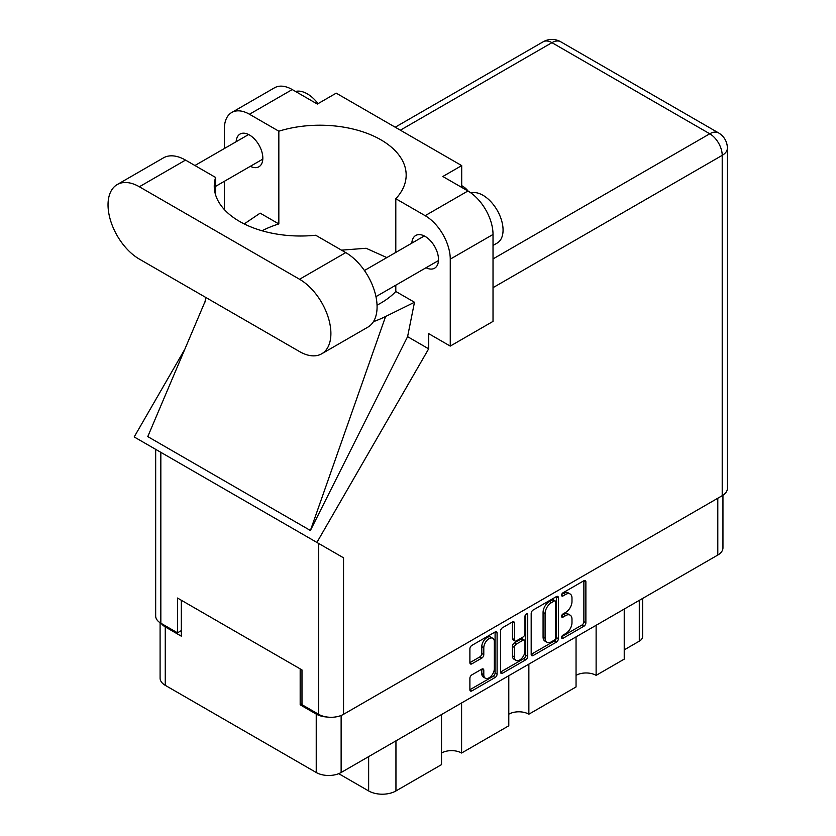<?xml version="1.0" encoding="UTF-8"?>
<svg xmlns="http://www.w3.org/2000/svg" width="836" height="836" viewBox="0 0 836 836"><rect width="100%" height="100%" fill="white"/><g stroke="black" fill="none" stroke-linecap="round" stroke-linejoin="round"><path stroke-width="1.25" d="M492.791 638.296L490.784 637.136A7.451 4.305 120 0 0 487.054 637.502A7.451 4.305 120 0 0 481.787 646.636L483.793 647.795A7.451 4.305 120 0 1 489.06 638.662A7.451 4.305 120 0 1 492.791 638.296A7.451 4.305 120 0 1 494.337 641.703L494.337 668.675A7.451 4.305 120 0 1 491.077 676.178A7.451 4.305 120 0 1 485.34 678.174A7.451 4.305 120 0 1 483.793 674.756L483.793 670.263A2.79 1.609 120 0 0 483.218 668.988A2.79 1.609 120 0 0 481.818 669.124L471.87 674.871A2.79 1.609 120 0 0 469.895 678.289L469.895 689.784A2.79 1.609 120 0 0 470.48 691.058A2.79 1.609 120 0 0 471.87 690.912L495.121 677.494A2.79 1.609 120 0 0 497.096 674.077L497.096 633.113A2.79 1.609 120 0 0 496.521 631.838A2.79 1.609 120 0 0 495.121 631.974L471.87 645.402A2.79 1.609 120 0 0 469.895 648.82L469.895 662.697A2.79 1.609 120 0 0 470.48 663.972A2.79 1.609 120 0 0 471.87 663.836L481.818 658.089A2.79 1.609 120 0 0 483.793 654.672L483.793 647.795M526.356 613.938L527.735 614.742A1.954 1.129 120 0 0 527.338 613.843A1.954 1.129 120 0 0 526.356 613.938A1.954 1.129 120 0 0 524.977 616.331L524.977 633.625A2.79 1.609 120 0 1 523.012 637.042L516.408 640.857A2.79 1.609 120 0 1 515.018 640.993A2.79 1.609 120 0 1 514.433 639.718L514.433 623.102A2.79 1.609 120 0 0 513.858 621.827A2.79 1.609 120 0 0 512.468 621.963L514.433 623.102M531.184 613.425L531.184 654.389A2.79 1.609 120 0 0 531.769 655.664A2.79 1.609 120 0 0 533.159 655.528L556.41 642.1A2.79 1.609 120 0 0 558.385 638.694L558.385 597.73A2.79 1.609 120 0 0 557.811 596.455A2.79 1.609 120 0 0 556.41 596.59L533.159 610.019A2.79 1.609 120 0 0 531.184 613.425M722.952 495.236L722.952 547.852A17.608 10.168 180 0 1 717.8 555.041L341.13 772.506A17.608 10.168 180 0 1 316.238 772.506L165.256 685.332A17.608 10.168 180 0 1 160.094 678.142L160.094 622.747M565.679 633.573L562.973 635.13A1.954 1.129 120 0 0 561.698 636.854A1.954 1.129 120 0 0 561.991 638.422A1.954 1.129 120 0 0 562.973 638.317L583.904 626.227A2.79 1.609 120 0 0 585.879 622.82L585.879 581.856A2.79 1.609 120 0 0 585.304 580.581A2.79 1.609 120 0 0 583.904 580.717L562.973 592.808A1.954 1.129 120 0 0 561.698 594.521A1.954 1.129 120 0 0 561.991 596.089A1.954 1.129 120 0 0 562.973 595.995L565.679 594.427A8.914 5.152 120 0 1 570.142 593.988A8.914 5.152 120 0 1 571.981 598.074L571.981 601.481A8.914 5.152 120 0 1 565.679 612.401L562.973 613.969A1.954 1.129 120 0 0 561.698 615.693A1.954 1.129 120 0 0 561.991 617.25A1.954 1.129 120 0 0 562.973 617.156L565.679 615.589A8.914 5.152 120 0 1 570.142 615.15A8.914 5.152 120 0 1 571.981 619.236L571.981 622.642A8.914 5.152 120 0 1 565.679 633.573M500.545 672.039L523.764 658.643L525.771 659.792A2.79 1.609 120 0 0 527.735 656.385L527.735 614.742M525.771 659.792L502.509 673.22A2.79 1.609 120 0 1 501.119 673.356A2.79 1.609 120 0 1 500.545 672.081L500.545 631.128A2.79 1.609 120 0 1 502.509 627.711L512.468 621.963M461.597 702.951L461.597 753.027L508.79 725.784L508.79 675.707M596.12 625.286L596.12 675.363L624.231 659.134L624.231 609.057M528.864 664.118L528.864 714.195L576.046 686.952L576.046 636.875M301.984 703.766L300.176 704.811L316.238 714.08A17.608 10.168 0 0 0 327.001 717.006M300.176 704.811L300.176 668.873M161.358 623.499A17.608 10.168 0 0 0 165.256 626.906L181.318 636.186L181.318 600.248M642.623 598.44L642.623 636.53A11.359 6.552 180 0 1 639.289 641.17L624.231 649.865M395.95 740.853L395.95 790.94L441.523 764.626L441.523 714.54M338.726 773.666L368.645 790.94L368.645 756.622M576.046 675.363A14.202 8.193 180 0 1 596.12 675.363M508.79 714.195A14.202 8.193 180 0 1 528.864 714.195M441.523 753.027A14.202 8.193 180 0 1 461.597 753.027M395.95 790.94A19.312 11.15 180 0 1 368.645 790.94M570.142 615.15L568.125 613.99A8.914 5.152 120 0 0 563.673 614.429L565.679 615.589M561.74 615.547L563.673 614.429M570.142 593.988L568.125 592.828A8.914 5.152 120 0 0 563.673 593.267L565.679 594.427M561.74 594.386L563.673 593.267M561.74 636.708L581.898 625.077A2.79 1.609 120 0 0 583.873 621.66L583.873 580.738M531.184 654.348L554.404 640.94A2.79 1.609 120 0 0 556.379 637.534L556.379 596.611M554.247 640.167A1.954 1.129 120 0 0 555.626 637.784L555.626 601.826A1.954 1.129 120 0 0 555.219 600.927A1.954 1.129 120 0 0 554.247 601.032L551.394 602.683A8.914 5.152 120 0 0 545.082 613.603L545.082 638.182A8.914 5.152 120 0 0 546.932 642.257A8.914 5.152 120 0 0 551.394 641.818L554.247 640.167M555.219 600.927L553.213 599.767A1.954 1.129 120 0 0 552.241 599.872L554.247 601.032M546.932 642.257L544.926 641.097A8.914 5.152 120 0 1 543.076 637.022L543.076 612.443A8.914 5.152 120 0 1 549.377 601.523L552.241 599.872M512.426 621.984L512.426 638.558A2.79 1.609 120 0 0 513.011 639.833L515.018 640.993M525.729 614.481L525.729 655.225L527.735 656.385M514.433 656.95A7.451 4.305 120 0 0 515.979 660.367A7.451 4.305 120 0 0 521.727 658.371A7.451 4.305 120 0 0 524.977 650.868L524.977 641.369A2.79 1.609 120 0 0 524.402 640.083A2.79 1.609 120 0 0 523.012 640.23L516.408 644.033A2.79 1.609 120 0 0 514.433 647.451L514.433 656.95L512.426 655.79A7.451 4.305 120 0 0 513.973 659.207L515.979 660.367M524.402 640.083L522.395 638.934A2.79 1.609 120 0 0 521.006 639.07L523.012 640.23M512.426 655.79L512.426 646.291A2.79 1.609 120 0 1 514.401 642.874L521.006 639.07M523.764 658.643A2.79 1.609 120 0 0 525.729 655.225M485.34 678.174L483.323 677.014A7.451 4.305 120 0 1 481.787 673.597L481.787 669.145M469.895 662.655L479.812 656.929A2.79 1.609 120 0 0 481.787 653.522L481.787 646.636M469.895 689.731L493.115 676.334A2.79 1.609 120 0 0 495.09 672.917L495.09 631.995M321.724 353.785L367.903 327.127A44.298 25.571 -120 0 0 377.078 306.854A44.298 25.571 -120 0 0 345.749 252.597L315.695 235.24A86.317 49.836 0 0 1 214.256 186.177A86.317 49.836 0 0 1 215.594 177.451L185.529 160.094A44.298 25.571 -120 0 0 163.386 157.899L117.207 184.568A44.298 25.571 -120 0 0 110.415 220.056A44.298 25.571 -120 0 0 139.351 259.097L299.57 351.59A44.298 25.571 -120 0 0 321.724 353.785A44.298 25.571 -120 0 0 330.899 333.512A44.298 25.571 -120 0 0 299.57 279.266L139.351 186.762A44.298 25.571 -120 0 0 117.207 184.568M295.526 91.458A28.393 16.396 60 0 1 318.046 103.643M470.961 192.949A28.393 16.396 60 0 1 491.976 202.929A28.393 16.396 60 0 1 503.063 230.057A28.393 16.396 60 0 1 497.18 243.057L493.021 245.45M426.036 267.739A18.883 10.899 -120 0 0 434.605 268.199A18.883 10.899 -120 0 0 438.513 259.557A18.883 10.899 -120 0 0 430.268 240.549A18.883 10.899 -120 0 0 415.722 235.491A18.883 10.899 -120 0 0 411.834 243.14M250.351 166.312A18.883 10.899 -120 0 0 258.92 166.772A18.883 10.899 -120 0 0 262.828 158.129A18.883 10.899 -120 0 0 254.583 139.121A18.883 10.899 -120 0 0 240.036 134.063A18.883 10.899 -120 0 0 236.16 141.712M468.087 191.078A28.821 16.636 0 0 0 461.702 185.655M231.729 112.494L274.501 87.801A35.488 20.492 60 0 1 292.245 89.556L249.473 114.25A35.488 20.492 -120 0 0 231.729 112.494A35.488 20.492 -120 0 0 224.382 128.744L224.382 148.515M722.21 495.685L722.21 155.35A17.608 10.168 180 0 0 727.372 148.16L727.372 488.496A17.608 10.168 180 0 1 722.21 495.685L343.544 714.31A17.608 10.168 180 0 1 318.641 714.31L318.641 543.442L343.544 557.821L316.896 542.439L428.669 348.831L428.669 333.627L450.259 346.094L450.259 259.15A35.488 20.492 -120 0 0 425.158 215.678L467.93 190.984L442.829 176.5L461.702 165.601L336.218 93.151L317.346 104.051L292.245 89.556M467.93 190.984A35.488 20.492 60 0 1 493.021 234.456L450.259 259.15M450.259 346.094L493.021 321.4L493.021 234.456M425.158 215.678L395.804 198.728L395.804 252.399M395.804 285.191L395.804 291.471A86.317 49.836 180 0 1 380.892 303.029L379.471 303.844A86.317 49.836 180 0 1 377.036 305.192M373.42 321.693A106.475 61.477 0 0 0 385.584 316.51L414.489 302.256L395.804 291.471M414.489 302.256L407.592 336.657L428.669 348.831M205.092 301.462L147.773 436.601L310.407 530.494L407.592 336.657M316.896 542.439L134.188 436.946L184.819 349.249M262.044 230.778A86.317 49.836 180 0 1 278.837 223.933L278.837 131.2L249.473 114.25M224.382 209.596L224.382 181.297M278.837 223.933L260.153 213.149L244.216 223.923M318.641 543.442L160.836 452.328L160.836 623.196L177.504 632.821L181.318 630.616M160.836 623.196A17.608 10.168 180 0 1 155.674 616.007L155.674 449.35M318.641 714.31L301.984 704.685L301.984 669.918L177.504 598.043L177.504 632.821M160.836 452.328C154.117 448.451 154.117 448.451 160.836 452.328M395.804 198.728A86.317 49.836 0 0 0 406.171 175.048A86.317 49.836 0 0 0 278.837 131.2M461.702 187.4L461.702 165.601M386.828 257.582L366.095 248.271L341.506 250.142M385.584 316.51L310.407 530.494M215.594 194.903L215.594 177.451M717.8 555.041L717.8 498.235M341.13 715.47L341.13 772.506M316.238 772.506L316.238 714.08M165.256 626.906L165.256 685.332M639.289 641.17L639.289 600.363M561.593 616.362L562.973 617.156M561.593 595.201L562.973 595.995M583.904 580.717L585.879 581.856M583.873 621.66L585.879 622.82M581.898 625.077L583.904 626.227M561.593 637.523L562.973 638.317M556.41 596.59L558.385 597.73M556.379 637.534L558.385 638.694M554.404 640.94L556.41 642.1M531.184 654.389L533.159 655.528M549.377 601.523L551.394 602.683M543.076 612.443L545.082 613.603M543.076 637.022L545.082 638.182M500.545 672.081L502.509 673.22M512.426 638.558L514.433 639.718M514.401 642.874L516.408 644.033M512.426 646.291L514.433 647.451M481.818 669.124L483.793 670.263M481.787 673.597L483.793 674.756M481.787 653.522L483.793 654.672M479.812 656.929L481.818 658.089M469.895 662.697L471.87 663.836M495.121 631.974L497.096 633.113M495.09 672.917L497.096 674.077M493.115 676.334L495.121 677.494M469.895 689.784L471.87 690.912M493.021 258.92L709.764 133.781L551.948 42.667L400.36 130.186M343.544 557.821L343.544 714.31M727.372 148.16A17.608 17.608 0 0 0 718.563 132.914A17.608 10.168 120 0 0 709.764 133.781A17.608 10.168 60 0 1 722.21 155.35L493.021 287.668M543.149 41.8A17.608 10.168 60 0 1 551.948 42.667A17.608 10.168 120 0 1 560.757 41.8A17.608 17.608 0 0 0 543.149 41.8L395.209 127.208M185.529 160.094L139.351 186.762M345.749 252.597L299.57 279.266M364.433 270.519L424.291 235.961M194.924 165.518L248.605 134.533M215.594 186.376L262.797 159.122M375.96 296.644L438.482 260.55M205.886 297.501L204.715 303.04M718.563 132.914L560.757 41.8"/></g></svg>
